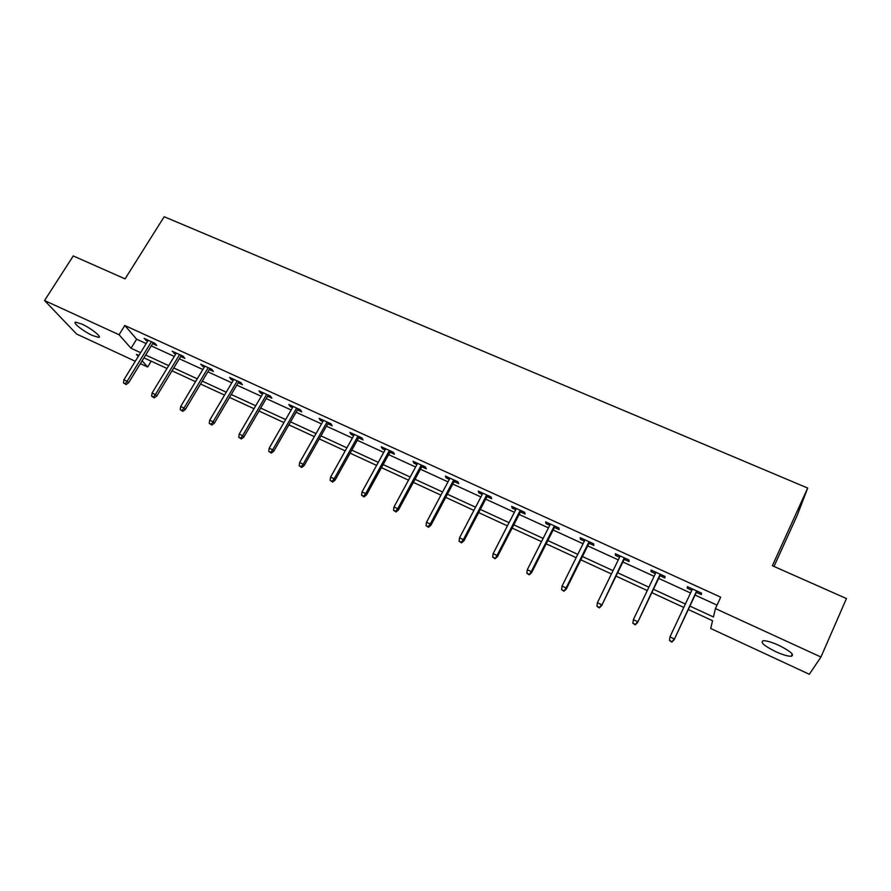 <?xml version="1.0" encoding="UTF-8"?>
<svg xmlns="http://www.w3.org/2000/svg" width="891" height="891" viewBox="0 0 891 891"><rect width="100%" height="100%" fill="white"/><g stroke="black" fill="none" stroke-linecap="round" stroke-linejoin="round"><path stroke-width="1.34" d="M81.827 324.057C91.071 328.2 102.576 337.388 98.611 337.388L92.475 335.484C83.409 331.419 71.837 322.275 75.757 322.186L81.827 324.057M778.767 645.318C790.506 651.221 794.683 654.874 791.297 656.277C787.9 656.344 782.688 654.796 775.649 651.622C764.044 645.797 759.9 642.155 763.231 640.718C766.538 640.629 771.717 642.166 778.767 645.318M774.001 566.453L797.356 515.043L807.692 488.056L164.167 216.725L125.074 278.883L73.262 255.929L44.55 300.523L119.06 334.738L131.044 348.27L140.589 352.669M807.692 488.056L772.374 565.729L846.45 598.552L820.945 657.035L809.306 674.275L710.717 628.489L712.555 620.726L688.298 609.511M151.203 361.189L147.65 367.014L140.366 363.628M135.298 361.278L76.581 334.014L44.55 300.523M689.89 606.103L713.446 616.962L715.428 608.575L720.708 597.17L124.818 325.493L136.646 339.204L146.191 343.57M151.258 345.897L174.291 356.456M179.336 358.761L202.836 369.531M207.859 371.825L231.816 382.807M236.817 385.101L261.241 396.295M266.22 398.578L291.145 409.994M296.09 412.255L321.517 423.904M326.44 426.165L352.379 438.049M357.269 440.288L383.743 452.416M388.599 454.644L415.607 467.018M420.441 469.234L448.006 481.864M452.795 484.058L480.928 496.955M485.695 499.138L514.408 512.292M519.141 514.452L548.455 527.884M553.144 530.034L583.07 543.755M587.715 545.882L618.287 559.882M622.887 561.998L654.105 576.299M658.661 578.382L690.547 592.994M695.058 595.065L717.032 605.134M696.328 592.348L701.328 594.631L701.596 593.161L687.44 586.69L687.228 588.183L691.828 590.288M659.941 575.709L664.875 577.958L664.987 576.432L651.076 570.073L651.02 571.621L655.386 573.615M624.179 559.348L629.046 561.575L629.001 559.982L615.325 553.734L615.436 555.349L619.579 557.243M589.018 543.265L593.829 545.459L593.629 543.811L580.186 537.674L580.442 539.333L584.373 541.138M554.447 527.45L559.203 529.622L558.846 527.918L545.626 521.881L546.038 523.596L549.758 525.3M520.455 511.902L525.155 514.051L524.654 512.292L511.657 506.355L512.202 508.126L515.722 509.741M487.021 496.599L491.665 498.726L491.03 496.922L478.244 491.086L478.924 492.901L482.254 494.427M454.132 481.563L458.72 483.657L457.952 481.808L445.377 476.061L446.191 477.932L449.331 479.369M421.777 466.761L426.31 468.833L425.419 466.94L413.045 461.282L413.992 463.197L416.943 464.556M389.946 452.205L394.435 454.254L393.41 452.305L381.237 446.747L382.306 448.708L385.079 449.977M358.616 437.871L363.06 439.909L361.913 437.915L349.94 432.436L351.121 434.44L353.727 435.632M327.788 423.771L332.176 425.775L330.929 423.748L319.134 418.358L320.437 420.407L322.876 421.521M297.449 409.893L301.793 411.876L300.423 409.804L288.818 404.503L290.232 406.586L292.504 407.632M267.578 396.228L271.878 398.199L270.396 396.083L258.969 390.871L260.495 392.987L262.611 393.956M238.175 382.785L242.419 384.723L240.837 382.573L229.588 377.439L231.214 379.599L233.175 380.49M209.229 369.542L213.428 371.458L211.735 369.275L200.664 364.219L204.206 367.237M180.706 356.5L184.871 358.394L183.078 356.177L172.175 351.199L175.672 354.184M152.628 343.648L156.738 345.53L154.856 343.28L144.119 338.38L147.561 341.331M124.818 325.493L119.06 334.738M715.428 608.575L820.945 657.035M145.656 355.008L168.711 365.644M173.756 367.972L197.267 378.82M202.29 381.136L226.258 392.196M231.259 394.501L255.717 405.784M260.695 408.078L285.632 419.583M290.589 421.877L316.027 433.605M320.949 435.877L346.911 447.861M351.8 450.122L378.285 462.34M383.152 464.579L410.183 477.053M415.017 479.28L442.604 492.01M447.405 494.227L475.56 507.213M480.327 509.418L509.062 522.672M513.795 524.855L543.142 538.398M547.831 540.559L577.791 554.38M582.447 556.53L613.041 570.641M617.641 572.768L648.893 587.191M653.459 589.296L685.379 604.02M138.862 355.487L136.446 354.362L138.272 356.433M142.126 360.777L147.65 367.014M683.776 607.428L651.844 592.66M647.289 590.555L616.026 576.098M611.415 573.971L580.809 559.815M576.154 557.666L546.183 543.811M541.494 541.639L512.147 528.073M507.413 525.879L478.667 512.592M473.901 510.387L445.734 497.367M440.934 495.14L413.346 482.387M408.501 480.149L381.471 467.652M376.603 465.403L350.107 453.151M345.218 450.891L319.256 438.884M314.323 436.612L288.884 424.84M283.928 422.557L258.98 411.018M254.002 408.713L229.544 397.408M224.543 395.103L200.564 384.01M195.541 381.693L172.03 370.823M166.985 368.484L143.93 357.826M136.646 339.204L131.044 348.27M687.852 586.879L687.228 588.183M651.644 570.329L651.02 571.621M616.06 554.068L615.436 555.349M581.077 538.075L580.442 539.333M546.673 522.36L546.038 523.596M512.837 506.89L512.202 508.126M479.57 491.687L478.924 492.901M446.837 476.73L446.191 477.932M414.638 462.006L413.992 463.197M382.952 447.527L382.306 448.708M351.778 433.282L351.121 434.44M321.094 419.26L320.437 420.407M290.889 405.45L290.232 406.586M261.152 391.862L260.495 392.987M231.872 378.486L231.214 379.599M203.048 365.31L202.391 366.413M174.658 352.335L174.001 353.426M146.703 339.56L146.035 340.64M671.859 641.62L669.497 640.495L671.803 642.121L674.22 638.903L669.954 636.887L692.441 588.973M696.684 590.911L674.108 639.816L696.951 591.034M671.803 642.121L674.108 639.816M669.954 636.887L669.497 640.495M635.227 624.335L632.9 623.232L635.238 624.858L637.544 621.628L633.356 619.657L656.01 572.323M660.175 574.227L637.555 622.597L660.565 574.405M635.238 624.858L637.555 622.597M633.356 619.657L632.9 623.232M599.22 607.339L596.937 606.259L599.287 607.896L601.514 604.666L597.393 602.728L620.203 555.962M624.301 557.833L601.637 605.68L624.803 558.067M599.287 607.896L601.637 605.68M597.393 602.728L596.937 606.259M563.825 590.644L561.586 589.586L563.97 591.234L566.086 587.982L562.043 586.078L584.997 539.868M589.029 541.717L566.086 587.982L566.331 589.04L589.642 541.995M563.97 591.234L566.331 589.04M562.043 586.078L561.586 589.586M529.042 574.238L526.837 573.191L529.232 574.84L531.27 571.588L527.294 569.717L550.393 524.053M554.358 525.868L531.27 571.588L531.615 572.69L555.082 526.202M529.232 574.84L531.615 572.69M527.294 569.717L526.837 573.191M494.839 558.1L492.667 557.075L495.095 558.724L497.044 555.472L493.135 553.623L516.357 508.505M520.255 510.287L497.044 555.472L497.49 556.608L521.079 510.666M495.095 558.724L497.49 556.608M493.135 553.623L492.667 557.075M461.215 542.229L459.077 541.227L461.516 542.886L461.215 542.229L463.387 539.623L459.533 537.808L482.889 493.202M486.72 494.962L463.387 539.623L463.933 540.804L487.655 495.385M461.516 542.886L463.933 540.804M459.533 537.808L459.077 541.227M428.137 526.626L426.043 525.634L428.504 527.305L428.137 526.626L430.286 524.031L426.499 522.249L449.977 478.155M453.742 479.881L430.286 524.031L430.921 525.256L454.766 480.349M428.504 527.305L430.921 525.256M426.499 522.249L426.043 525.634M395.615 511.278L393.544 510.309L396.027 511.969L395.615 511.278L397.731 508.705L394 506.946L417.589 463.365M421.298 465.057L397.731 508.705L398.466 509.953L422.423 465.57M396.027 511.969L398.466 509.953M394 506.946L393.544 510.309M363.617 496.187L361.579 495.229L364.074 496.9L363.617 496.187L365.7 493.625L362.036 491.899L385.725 448.797M389.378 450.467L365.7 493.625L366.524 494.906L390.592 451.024M364.074 496.9L366.524 494.906M362.036 491.899L361.579 495.229M332.131 481.329L330.127 480.383L332.644 482.064L332.131 481.329L334.192 478.79L330.594 477.086L354.373 434.474M357.97 436.111L334.192 478.79L335.105 480.104L359.273 436.701M332.644 482.064L335.105 480.104M330.594 477.086L330.127 480.383M301.158 466.717L299.187 465.793L301.715 467.463L301.158 466.717L303.196 464.189L299.643 462.518L323.522 420.374M327.064 421.989L303.196 464.189L304.187 465.536L328.445 422.624M301.715 467.463L304.187 465.536M299.643 462.518L299.187 465.793M270.675 452.338L268.737 451.425L271.276 453.096L270.675 452.338L272.679 449.821L269.193 448.173L293.161 406.485M296.636 408.078L272.679 449.821L273.76 451.202L298.106 408.757M271.276 453.096L273.76 451.202M269.193 448.173L268.737 451.425M240.67 438.183L238.766 437.281L241.316 438.962L240.67 438.183L242.653 435.677L239.222 434.062L263.268 392.831M266.687 394.39L242.653 435.677L243.811 437.102L268.236 395.103M241.316 438.962L243.811 437.102M239.222 434.062L238.766 437.281M211.145 424.25L209.262 423.359L211.824 425.04L211.145 424.25L213.105 421.766L209.719 420.173L233.843 379.377M237.206 380.925L213.105 421.766L214.33 423.214L238.833 381.66M211.824 425.04L214.33 423.214M209.719 420.173L209.262 423.359M182.065 410.528L180.216 409.66L182.8 411.341L182.065 410.528L184.003 408.067L180.673 406.496L204.863 366.134M208.182 367.649L184.003 408.067L185.306 409.537L209.886 368.429M182.8 411.341L185.306 409.537M180.673 406.496L180.216 409.66M153.441 397.018L151.626 396.161L154.21 397.854L153.441 397.018L155.357 394.568L152.083 393.031L176.329 353.092M179.603 354.596L155.357 394.568L156.727 396.072L181.374 355.398M154.21 397.854L156.727 396.072M152.083 393.031L151.626 396.161M125.252 383.72L123.459 382.885L126.065 384.567L125.252 383.72L127.146 381.292L123.916 379.766L148.229 340.251M151.448 341.721L127.146 381.292L128.594 382.818L153.297 342.567M126.065 384.567L128.594 382.818M123.916 379.766L123.459 382.885M98.611 337.388L99.224 336.419M791.297 656.277L792.277 654.072"/></g></svg>
